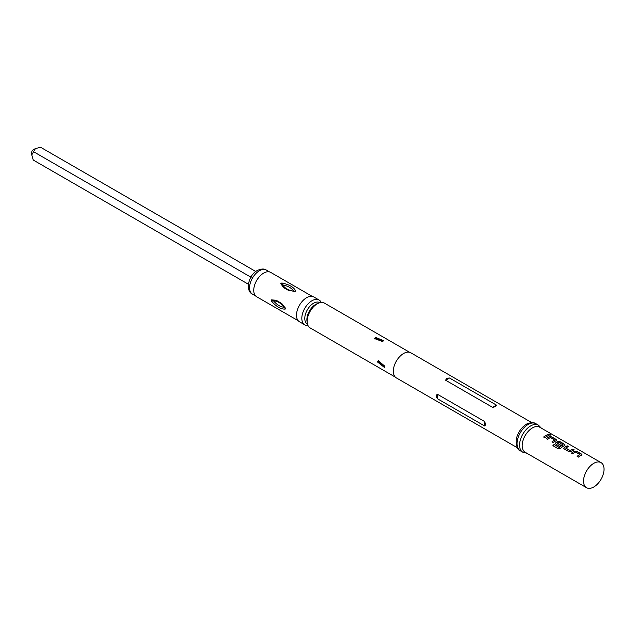 <?xml version="1.0" encoding="UTF-8"?>
<svg xmlns="http://www.w3.org/2000/svg" width="635" height="635" viewBox="0 0 635 635"><rect width="100%" height="100%" fill="white"/><g stroke="black" fill="none" stroke-linecap="round" stroke-linejoin="round"><path stroke-width="0.95" d="M550.902 435.015L550.561 434.705C549.045 434.149 548.553 434.221 549.077 434.935M549.108 434.784C550.656 435.261 551.156 435.181 550.608 434.554C549.092 433.991 548.592 434.07 549.108 434.784L548.775 434.348M581.382 455.327L581.35 454.16L576.842 451.556L574.469 451.334A14.319 8.263 120 0 0 573.588 451.803A14.319 8.263 120 0 0 571.587 453.184M581.882 454.684L581.39 455.184L581.374 454.001L576.866 451.398L574.477 451.191A14.494 8.366 120 0 0 573.588 451.66A14.494 8.366 120 0 0 571.484 453.12L572.778 453.866A14.494 8.366 120 0 1 574.873 452.406A14.494 8.366 120 0 1 575.596 452.017L579.922 454.668A14.319 8.263 120 0 0 579.207 455.049A14.319 8.263 120 0 0 577.215 456.43M568.396 446.675L567.269 446.024A14.319 8.263 120 0 0 565.206 446.969A14.319 8.263 120 0 0 564.309 447.532L563.824 448.35L564.317 448.985L568.825 451.588L571.214 451.39A14.494 8.366 120 0 1 572.127 450.818A14.494 8.366 120 0 1 574.207 449.866L572.921 449.12A14.494 8.366 120 0 0 570.833 450.072A14.494 8.366 120 0 0 570.095 450.532L565.761 448.024A14.494 8.366 120 0 1 566.499 447.572A14.494 8.366 120 0 1 568.579 446.611L567.293 445.873A14.494 8.366 120 0 0 565.206 446.826A14.494 8.366 120 0 0 564.301 447.397M574.024 449.929L572.889 449.27A14.319 8.263 120 0 0 570.833 450.215A14.319 8.263 120 0 0 570.103 450.667L570.095 450.532M564.634 445.659L564.602 444.484L560.094 441.881L557.713 441.666A14.319 8.263 120 0 0 556.832 442.135A14.319 8.263 120 0 0 555.935 442.698L555.458 443.571M564.642 445.508L564.626 444.333L560.118 441.73L557.728 441.515A14.494 8.366 120 0 0 556.832 441.992A14.494 8.366 120 0 0 555.927 442.563L555.442 443.508L555.935 444.143L559.633 446.278A14.494 8.366 120 0 1 560.903 445.333L557.244 443.111A14.494 8.366 120 0 1 557.982 442.651A14.494 8.366 120 0 1 558.705 442.262L563.031 444.913A14.319 8.263 120 0 0 562.316 445.302A14.319 8.263 120 0 0 559.379 447.492L554.077 444.46A14.494 8.366 120 0 0 552.879 445.691L558.292 448.818L560.61 448.358A14.494 8.366 120 0 1 563.745 445.984A14.494 8.366 120 0 1 564.642 445.508L565.126 445.008M560.8 445.397L557.244 443.214M556.252 440.825L556.228 439.65L551.72 437.047L549.338 436.832A14.319 8.263 120 0 0 548.457 437.293A14.319 8.263 120 0 0 546.465 438.674M556.752 440.174L556.268 440.674L556.252 439.499L551.744 436.896L549.354 436.682A14.494 8.366 120 0 0 548.457 437.158A14.494 8.366 120 0 0 546.362 438.618L547.648 439.356A14.494 8.366 120 0 1 549.743 437.896A14.494 8.366 120 0 1 550.466 437.515L554.799 440.158A14.319 8.263 120 0 0 554.085 440.547A14.319 8.263 120 0 0 552.093 441.928M548.902 435.419L547.767 434.769A14.319 8.263 120 0 0 545.711 435.705A14.319 8.263 120 0 0 543.719 437.086M32.98 149.955L35.433 148.542L32.98 149.955A1.738 1 120 0 0 31.75 152.082L31.75 154.916L35.433 148.542L40.64 147.296L255.77 271.502M248.404 284.258L33.274 160.052L31.75 154.916M285.305 308.681L285.21 309.07C280.988 309.38 276.376 306.713 271.383 301.085L271.383 299.871L276.209 300.26L281.289 303.252L285.21 307.856L285.21 309.07L284.575 307.261C280.868 307.173 277.17 305.038 273.471 300.847C277.17 300.934 280.868 303.07 284.575 307.261L285.21 307.856M312.301 296.41L270.708 272.399A14.057 8.112 120 0 0 263.684 273.09A14.057 8.112 120 0 0 254.5 285.48A14.057 8.112 120 0 0 256.651 296.743L298.244 320.754M295.251 291.322L288.663 290.481L283.527 287.576L280.781 283.591L281.837 282.98C289.227 284.504 293.838 287.163 295.664 290.965L293.775 291.322C288.298 290.211 284.599 288.068 282.67 284.909C288.147 286.02 291.854 288.155 293.775 291.322L294.616 291.576M321.254 302.458A14.319 8.263 120 0 0 319.111 300.037A14.319 8.263 120 0 0 311.952 300.752A14.319 8.263 120 0 0 302.593 313.365A14.319 8.263 120 0 0 304.792 324.842A14.319 8.263 120 0 0 307.959 325.485M319.897 302.697L319.762 302.625A12.406 7.168 120 0 0 313.563 303.236A12.406 7.168 120 0 0 305.451 314.174A12.406 7.168 120 0 0 307.356 324.112L307.491 324.191M319.111 300.037L313.793 296.966A14.319 8.263 120 0 0 306.634 297.68A14.319 8.263 120 0 0 297.275 310.293A14.319 8.263 120 0 0 299.474 321.77L304.792 324.842M307.157 322.008A12.406 7.168 -60 0 1 315.651 304.443A12.406 7.168 -60 0 1 317.841 303.506M526.288 424.355A14.494 8.366 120 0 0 525.288 424.99A14.494 8.366 120 0 0 516.096 440.92C516.485 446.937 517.882 450.223 520.295 450.763L522.803 452.207L526.852 453.247M382.714 341.598L374.61 338.59L375.356 337.344L383.461 340.558L382.714 341.598M383.421 340.836L375.349 338.05L374.642 338.923M384.858 366.22L384.334 367.387L377.5 361.974L378.206 360.704L384.858 366.22M378.508 360.569L378.111 361.617L384.548 367.213M601.028 462.605L539.671 427.18A14.494 8.366 120 0 0 532.424 427.895A14.494 8.366 120 0 0 522.962 440.666A14.494 8.366 120 0 0 525.177 452.279L586.542 487.704A14.494 8.366 120 0 0 593.781 486.989A14.494 8.366 120 0 0 603.25 474.218A14.494 8.366 120 0 0 601.028 462.605A14.494 8.366 120 0 0 593.781 463.32A14.494 8.366 120 0 0 584.319 476.091A14.494 8.366 120 0 0 586.542 487.704M581.39 455.184A14.494 8.366 120 0 0 580.501 455.652A14.494 8.366 120 0 0 578.398 457.113L577.112 456.375A14.494 8.366 120 0 1 579.207 454.906A14.494 8.366 120 0 1 579.93 454.525M563.039 444.77A14.494 8.366 120 0 0 562.316 445.159A14.494 8.366 120 0 0 559.348 447.381M556.268 440.674A14.494 8.366 120 0 0 555.371 441.15A14.494 8.366 120 0 0 553.275 442.611L551.99 441.865A14.494 8.366 120 0 1 554.085 440.404A14.494 8.366 120 0 1 554.807 440.015M546.997 436.308A14.494 8.366 120 0 0 544.901 437.777L543.616 437.031A14.494 8.366 120 0 1 545.711 435.57A14.494 8.366 120 0 1 547.791 434.61L549.077 435.356A14.494 8.366 120 0 0 546.997 436.308M437.507 398.78C435.84 396.581 435.84 395.097 437.507 394.319L484.505 421.45C485.727 423.902 485.727 425.394 484.505 425.91L437.507 398.78L437.507 394.319M531.86 422.672L410.821 352.79A14.494 8.366 120 0 0 403.574 353.505A14.494 8.366 120 0 0 394.113 366.276A14.494 8.366 120 0 0 396.327 377.888L517.374 447.77M495.61 406.646L492.633 407.368L445.635 380.238L446.524 378.301L449.509 378.008L496.499 405.138L495.61 406.646M395.295 377.095L310.102 327.906A14.319 8.263 -60 0 1 307.911 316.436A14.319 8.263 -60 0 1 317.262 303.816A14.319 8.263 -60 0 1 324.421 303.109L409.615 352.29M271.383 301.085L273.471 300.847L271.383 299.871M280.781 283.591L282.67 284.909L281.837 282.98M251.135 277.328L33.274 151.551M559.213 447.524L554.077 444.46M554.117 444.579A14.319 8.263 120 0 0 552.974 445.746M569.936 450.675L565.761 448.135M564.309 447.532L563.832 448.405M259.39 270.756A13.883 8.017 120 0 0 250.317 282.988A13.883 8.017 120 0 0 252.444 294.116C245.158 291.044 248.261 275.288 257.215 270.542C261.239 268.7 264.271 268.541 266.327 270.065A13.883 8.017 120 0 0 259.39 270.756M525.288 424.99L526.367 424.307C526.145 423.918 533.17 421.322 535.908 423.704A15.621 9.017 120 0 0 528.098 424.482A15.621 9.017 120 0 0 517.898 438.245A15.621 9.017 120 0 0 520.295 450.763M535.908 423.704L538.424 425.156A15.621 9.017 120 0 0 530.614 425.934A15.621 9.017 120 0 0 520.414 439.698A15.621 9.017 120 0 0 522.803 452.207M484.505 425.91L484.505 421.45M445.635 380.238L449.509 378.008M492.633 407.368L496.499 405.138M250.182 278.432L250.182 276.781L251.619 275.947M252.444 294.116L255.635 295.958M538.424 425.156L541.345 428.149M281.289 303.252L282.027 303.824M288.663 290.481L289.528 290.83M266.327 270.065L269.518 271.915"/></g></svg>
